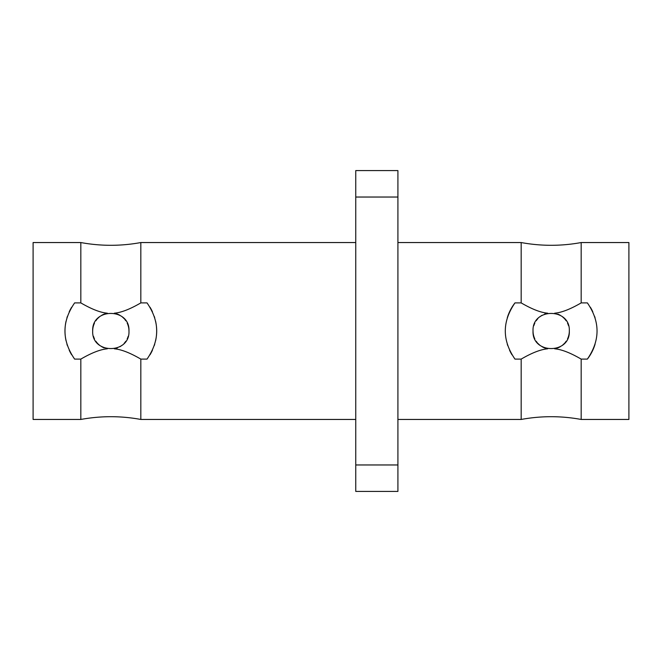<?xml version="1.0" encoding="UTF-8"?>
<svg xmlns="http://www.w3.org/2000/svg" width="662" height="662" viewBox="0 0 662 662"><rect width="100%" height="100%" fill="white"/><g stroke="black" fill="none" stroke-linecap="round" stroke-linejoin="round"><path stroke-width="0.99" d="M80.83 359.102L74.624 359.102C61.74 340.367 61.74 321.633 74.624 302.898L80.83 302.898L80.83 242.549L33.1 242.549L33.1 419.451L80.83 419.451L80.83 359.102C91.571 352.838 100.409 349.404 107.335 348.808L107.335 348.808A18.147 18.147 0 0 1 106.805 348.7M80.83 419.451C100.831 415.786 120.832 415.786 140.824 419.451L140.824 359.102C130.042 352.821 121.204 349.387 114.319 348.808M93.474 336.321A18.147 18.147 0 0 0 94.467 338.853M95.825 341.203A18.147 18.147 0 0 0 97.521 343.338M97.827 343.661A18.147 18.147 0 0 0 99.523 345.192M101.774 346.731A18.147 18.147 0 0 0 104.224 347.906M114.84 348.7A18.147 18.147 0 0 0 117.431 347.906M119.88 346.731A18.147 18.147 0 0 0 122.131 345.2M124.133 343.346A18.147 18.147 0 0 0 125.838 341.211M127.187 338.853A18.147 18.147 0 0 0 128.18 336.329M128.974 331C130.083 354.418 91.563 354.402 92.68 331C91.571 307.59 130.091 307.59 128.974 331A18.147 18.147 0 0 0 127.195 323.147M125.838 320.789A18.147 18.147 0 0 0 124.754 319.357M124.133 318.662A18.147 18.147 0 0 0 122.131 316.8M119.88 315.269A18.147 18.147 0 0 0 117.431 314.094M117.075 313.962A18.147 18.147 0 0 0 114.849 313.3M106.814 313.3A18.147 18.147 0 0 0 104.902 313.846M104.224 314.094A18.147 18.147 0 0 0 101.774 315.269M99.523 316.8A18.147 18.147 0 0 0 97.521 318.662M96.991 319.258A18.147 18.147 0 0 0 95.825 320.789M94.467 323.147A18.147 18.147 0 0 0 92.68 331M80.83 302.898C91.646 309.195 100.483 312.621 107.343 313.192M71.637 307.242A45.827 45.827 0 0 0 69.212 311.794M67.367 316.453A45.827 45.827 0 0 0 66.912 317.884M66.034 321.293A45.827 45.827 0 0 0 66.034 340.707M66.912 344.116A45.827 45.827 0 0 0 67.367 345.547M69.212 350.206A45.827 45.827 0 0 0 71.637 354.758M80.83 242.549C100.831 246.214 120.832 246.214 140.824 242.549L140.824 302.898L147.03 302.898C159.923 321.633 159.923 340.367 147.03 359.102L140.824 359.102M114.319 313.192C121.22 312.605 130.058 309.179 140.824 302.898M150.026 354.758A45.827 45.827 0 0 0 152.442 350.206M154.287 345.547A45.827 45.827 0 0 0 154.743 344.116M155.62 340.707A45.827 45.827 0 0 0 156.662 331.074M156.662 331A45.827 45.827 0 0 0 155.62 321.293M154.743 317.884A45.827 45.827 0 0 0 154.287 316.453M152.442 311.794A45.827 45.827 0 0 0 150.026 307.242M355.751 197.036L397.912 197.036L397.912 170.589L355.751 170.589L355.751 491.411L397.912 491.411L397.912 464.964L355.751 464.964M397.912 197.036L397.912 464.964M397.912 242.549L521.176 242.549L521.176 302.898C531.991 309.195 540.829 312.621 547.681 313.192M547.681 348.808C540.746 349.404 531.917 352.838 521.176 359.102L521.176 419.451C541.168 415.786 561.169 415.786 581.17 419.451L581.17 359.102C570.387 352.821 561.55 349.387 554.665 348.808M567.533 338.853A18.147 18.147 0 0 0 569.32 331C570.429 354.41 531.909 354.41 533.026 331A18.147 18.147 0 0 0 534.805 338.853M536.162 341.211A18.147 18.147 0 0 0 537.246 342.643M537.867 343.338A18.147 18.147 0 0 0 539.869 345.2M542.12 346.731A18.147 18.147 0 0 0 544.569 347.906M544.925 348.038A18.147 18.147 0 0 0 547.151 348.7M555.186 348.7A18.147 18.147 0 0 0 557.098 348.154M557.776 347.906A18.147 18.147 0 0 0 560.226 346.731M562.477 345.2A18.147 18.147 0 0 0 564.479 343.338M565.009 342.742A18.147 18.147 0 0 0 566.176 341.211M533.026 331C531.917 307.582 570.437 307.598 569.32 331M568.526 325.679A18.147 18.147 0 0 0 567.533 323.147M566.176 320.797A18.147 18.147 0 0 0 564.479 318.662M564.173 318.339A18.147 18.147 0 0 0 562.477 316.808M560.226 315.269A18.147 18.147 0 0 0 557.776 314.094M555.195 313.3A18.147 18.147 0 0 0 554.665 313.192C561.566 312.605 570.404 309.179 581.17 302.898L587.376 302.898C600.26 321.633 600.26 340.367 587.376 359.102A45.827 45.827 0 0 0 595.088 344.116M547.16 313.3A18.147 18.147 0 0 0 544.569 314.094M542.12 315.269A18.147 18.147 0 0 0 539.869 316.8M537.867 318.654A18.147 18.147 0 0 0 536.162 320.789M534.813 323.147A18.147 18.147 0 0 0 533.82 325.671M507.257 317.884A45.827 45.827 0 0 1 514.97 302.898C502.077 321.633 502.077 340.367 514.97 359.102L521.176 359.102M507.257 344.116A45.827 45.827 0 0 0 507.713 345.547M509.558 350.206A45.827 45.827 0 0 0 511.974 354.758M514.97 302.898L521.176 302.898M521.176 242.549C541.168 246.214 561.169 246.214 581.17 242.549L581.17 302.898M581.17 242.549L628.9 242.549L628.9 419.451L581.17 419.451M581.17 359.102L587.376 359.102M595.088 317.884A45.827 45.827 0 0 0 594.633 316.453M592.788 311.794A45.827 45.827 0 0 0 590.363 307.242M140.824 242.549L355.751 242.549M140.824 419.451L355.751 419.451M397.912 419.451L521.176 419.451"/></g></svg>
